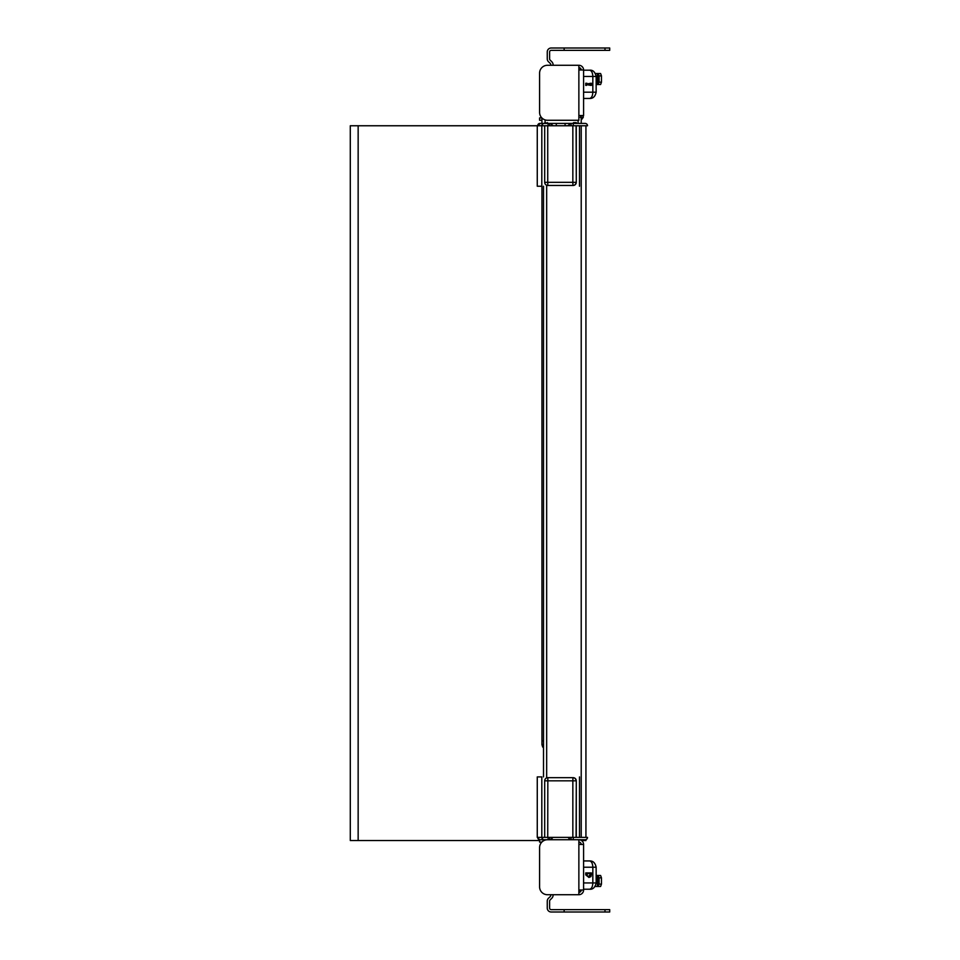 <?xml version="1.0" encoding="UTF-8"?>
<svg xmlns="http://www.w3.org/2000/svg" width="960" height="960" viewBox="0 0 960 960"><rect width="100%" height="100%" fill="white"/><g stroke="black" fill="none" stroke-linecap="round" stroke-linejoin="round"><path stroke-width="1.44" d="M583.584 844.452L583.584 890.004L578.868 890.004L578.868 894.72L547.452 894.72A7.86 7.86 0 0 1 539.592 886.86L539.592 847.596A7.86 7.86 0 0 1 547.452 839.736L578.868 839.736A4.716 4.716 0 0 1 583.584 844.452L578.868 844.452L578.868 839.736L585.144 839.736M548.076 837.384L548.16 839.736L539.592 839.736L539.592 842.1L539.592 840.528L350.292 840.528L350.292 125.76L358.152 125.76L358.152 840.528M539.592 842.1L541.836 842.1M581.22 844.452A2.352 2.352 0 0 0 578.868 842.1M583.584 890.004A4.716 4.716 0 0 1 578.868 894.72M578.868 892.368A2.352 2.352 0 0 0 581.22 890.004M591.372 874.8L591.372 872.904L586.428 872.904L586.428 874.884L588.924 877.452L590.94 876.576L591.372 874.8M587.016 873.624L590.784 873.624L590.688 875.724L588.936 876.696L587.364 876.144L587.016 873.624L590.1 873.624L590.784 874.788M588.252 876.696L590.1 874.788M588.924 877.452L585.744 874.884L585.744 872.904L586.428 872.904M596.148 867.228L596.148 882.936L592.836 882.936L592.836 867.228L596.148 867.228C595.224 862.884 593.04 860.784 589.572 860.94L583.584 860.94L589.572 860.94C591.552 861.324 592.644 863.424 592.836 867.228L583.584 867.228M583.584 882.936L592.836 882.936C592.644 886.752 591.552 888.84 589.572 889.224L583.584 889.224M578.868 891.072A6.132 6.132 0 0 0 579.924 890.004M598.128 886.476L600.6 886.476L601.464 884.112L599.064 884.112L598.128 886.476L595.02 886.476M597.396 886.476L597.396 875.472L596.148 875.472M601.464 884.112L601.464 877.836L600.6 875.472L597.396 875.472M598.128 875.472L599.064 877.836L601.464 877.836M599.064 884.112L599.064 877.836M597.624 875.472L597.624 886.476L599.808 886.476M550.764 894.72A2.352 2.352 0 0 1 550.056 896.772L548.484 898.26A3.924 3.924 0 0 0 547.26 901.104L547.26 908.076A3.924 3.924 0 0 0 551.184 912L564.144 912L564.144 909.648L551.184 909.648A1.572 1.572 0 0 1 549.612 908.076L549.612 901.08A1.572 1.572 0 0 1 550.08 899.976L551.772 898.272A4.716 4.716 0 0 0 553.14 894.72M564.144 909.648L609.708 909.648L609.708 912L564.144 912M581.22 118.68L581.7 119.316L583.584 115.548L583.584 69.996A4.716 4.716 0 0 0 578.868 65.28L547.452 65.28A7.86 7.86 0 0 0 539.592 73.14A7.86 7.86 0 0 1 547.452 65.28M541.836 117.9L539.592 117.9L539.592 120.264L541.944 120.264M539.592 120.264L539.592 117.9M581.22 115.548L580.284 117.432L581.22 115.548L581.22 123.408L585.144 123.408L544.44 123.408L544.824 122.616L548.4 123.408M581.22 119.628A4.716 4.716 0 0 0 581.7 119.316L582.288 118.788M582.984 117.84L583.308 117.132M547.452 120.264A7.86 7.86 0 0 1 539.592 112.404A7.86 7.86 0 0 0 547.452 120.264L578.868 120.264L578.868 115.548L583.584 115.548M539.592 73.14L539.592 112.404M578.868 69.996L578.868 65.28A4.716 4.716 0 0 1 583.584 69.996L578.868 69.996L578.868 115.548M578.868 67.632A2.352 2.352 0 0 1 581.22 69.996M541.944 118.02L541.92 123.408M541.944 186.24L541.944 740.772L543.516 740.772L541.944 740.772L541.944 744.696L542.724 747.036L541.944 744.696L543.516 744.696M542.544 746.772L543.516 747.84M586.932 83.256L586.428 85.392L586.932 84.696L590.868 84.696L591.372 85.392L591.372 83.256L590.868 83.964L586.932 83.964L586.932 83.256M590.868 85.392L586.932 84.696M586.428 83.256L585.744 83.256L585.744 85.392L586.428 85.392M586.932 83.964L590.868 83.256M596.148 92.184L596.148 76.476L592.836 76.476L592.836 92.184L596.148 92.184C595.224 96.528 593.04 98.628 589.572 98.46C591.552 98.088 592.644 95.988 592.836 92.184L583.584 92.184M589.572 98.46L583.584 98.46M583.584 76.476L592.836 76.476C592.644 72.66 591.552 70.572 589.572 70.188L583.584 70.188M578.868 68.928A6.132 6.132 0 0 1 579.924 69.996M598.128 84.528L599.064 82.164L601.464 82.164L600.6 84.528L596.148 84.528M601.464 75.888L599.064 75.888L598.128 73.524L600.6 73.524L601.464 75.888L601.464 82.164M599.064 75.888L599.064 82.164M598.128 73.524L597.396 73.524L597.396 84.528M597.396 73.524L595.392 73.524M553.152 65.004A4.716 4.716 0 0 1 553.14 65.28A4.716 4.716 0 0 0 551.772 61.728A4.716 4.716 0 0 1 553.152 65.004M550.764 65.28A2.352 2.352 0 0 0 550.056 63.228L548.484 61.74A3.924 3.924 0 0 1 547.26 58.896L547.26 51.924A3.924 3.924 0 0 1 551.184 48L564.144 48L564.144 50.352L551.184 50.352A1.572 1.572 0 0 0 549.612 51.924L549.612 58.92A1.572 1.572 0 0 0 550.08 60.024L551.772 61.728M564.144 50.352L609.708 50.352L609.708 48L564.144 48M548.484 61.74A3.924 3.924 0 0 1 547.26 58.896M547.26 51.924A3.924 3.924 0 0 1 551.184 48M581.472 840.528L585.936 840.528M585.936 125.76L585.936 837.384M576.288 125.76L576.288 182.316L576.096 125.76L541.248 125.76L543.372 123.408L539.616 123.408L537.264 125.76L358.152 125.76M541.248 125.76L537.264 125.76L540.408 123.408M579.6 123.408L578.076 123.408L578.076 120.264M543.372 123.408L544.452 123.408M576.66 123.408L576.24 122.616L573.6 122.616L572.892 123.408M572.7 123.408L576.468 123.408M573.276 123.408L573.204 125.76L587.508 125.76A2.352 2.352 -90 0 0 585.144 123.408M541.812 125.76L541.812 186.24L537.288 186.24M547.428 123.408L547.464 122.616M576.192 123.408L576.228 122.616M572.844 125.76L572.844 182.316L576.096 182.316A3.144 3.144 90 0 1 572.952 185.46L572.844 182.316L547.728 182.316L547.836 185.46L573.156 185.46A3.144 3.144 -90 0 0 576.288 182.316M544.692 182.316L544.692 182.316A3.144 3.144 0 0 0 547.836 185.46A3.144 3.144 90 0 1 544.692 182.316L547.728 182.316L547.728 125.76L544.692 125.76L544.692 182.316L544.692 125.76M576.288 837.384L576.288 780.828A3.144 3.144 -90 0 0 573.156 777.684L547.836 777.684A3.144 3.144 0 0 0 544.692 780.828L544.692 837.384L547.728 837.384L537.264 837.384L539.616 839.736M573.276 839.736L573.204 837.384L587.508 837.384A2.352 2.352 90 0 1 585.936 839.604M541.812 837.384L541.812 776.904L537.288 776.904M544.692 837.384L544.692 780.828A3.144 3.144 90 0 1 547.836 777.684L547.728 837.384L576.096 837.384L576.288 780.828M578.868 890.004L578.868 844.452M589.992 875.724L590.688 875.724M585.744 874.884L586.428 874.884M604.992 909.648L604.992 912M545.088 119.904L545.088 122.616M597.624 73.524L597.624 84.528M604.992 50.352L604.992 48M546.66 185.232L546.66 777.912M581.22 125.76L581.22 837.384M581.22 839.736L581.22 840.372M539.844 123.408A2.352 2.136 90 0 0 537.708 125.76M537.264 125.76L537.264 186.24L537.264 125.76L539.616 123.408M548.076 125.76L548.16 123.408M571.008 125.76L571.092 123.408M567.972 125.76L570.336 123.408L567.972 125.76M565.044 125.76L565.128 123.408M556.248 125.76L556.332 123.408M553.008 125.76L550.644 123.408M552.9 125.76L550.548 123.408M549.66 125.76L549.732 123.408M579.492 125.76L579.492 186.24M539.844 839.736A2.352 2.136 -90 0 1 537.708 837.384M541.248 837.384L543.372 839.736M571.008 837.384L571.092 839.736M567.972 837.384L570.336 839.736L567.972 837.384M553.008 837.384L550.644 839.736M552.9 837.384L550.548 839.736M549.66 837.384L549.732 839.736M537.264 776.904L537.264 837.384L537.264 776.904M579.492 837.384L579.492 776.904M572.952 777.684A3.144 3.144 90 0 1 576.096 780.828L572.844 780.828L572.952 777.684M544.692 780.828L572.844 780.828L572.844 837.384M596.148 882.936C595.104 887.46 592.908 889.548 589.572 889.224M596.148 76.476C595.104 71.952 592.908 69.864 589.572 70.188M543.516 186.24L543.516 776.904"/></g></svg>
